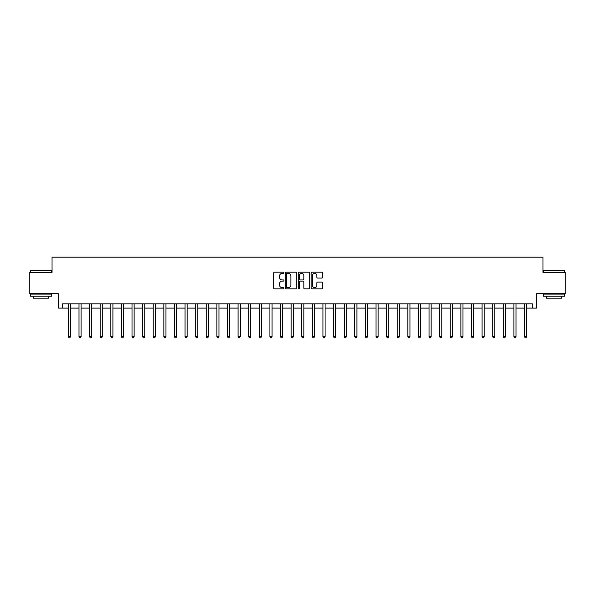 <?xml version="1.0" encoding="UTF-8"?>
<svg xmlns="http://www.w3.org/2000/svg" width="595" height="595" viewBox="0 0 595 595"><rect width="100%" height="100%" fill="white"/><g stroke="black" fill="none" stroke-linecap="round" stroke-linejoin="round"><path stroke-width="0.89" d="M283.919 272.778A0.58 0.58 0 0 0 283.339 272.198L274.488 272.198A0.833 0.833 0 0 0 273.655 273.031L273.655 288.025A0.833 0.833 0 0 0 274.488 288.858L283.339 288.858A0.58 0.58 0 0 0 283.919 288.278A0.58 0.58 0 0 0 283.339 287.69L282.194 287.69A2.663 2.663 0 0 1 279.531 285.027L279.531 283.778A2.663 2.663 0 0 1 282.194 281.108L283.339 281.108A0.58 0.58 0 0 0 283.919 280.528A0.58 0.58 0 0 0 283.339 279.947L282.194 279.947A2.663 2.663 0 0 1 279.531 277.277L279.531 276.028A2.663 2.663 0 0 1 282.194 273.365L283.339 273.365A0.58 0.58 0 0 0 283.919 272.778M321.843 278.073A0.833 0.833 0 0 0 322.676 277.24L322.676 273.031A0.833 0.833 0 0 0 321.843 272.198L312.018 272.198A0.833 0.833 0 0 0 311.185 273.031L311.185 288.025A0.833 0.833 0 0 0 312.018 288.858L321.843 288.858A0.833 0.833 0 0 0 322.676 288.025L322.676 282.945A0.833 0.833 0 0 0 321.843 282.112L317.641 282.112A0.833 0.833 0 0 0 316.808 282.945L316.808 285.466A2.231 2.231 0 0 1 314.577 287.69A2.231 2.231 0 0 1 312.345 285.466L312.345 275.589A2.231 2.231 0 0 1 314.577 273.365A2.231 2.231 0 0 1 316.808 275.589L316.808 277.24A0.833 0.833 0 0 0 317.641 278.073L321.843 278.073M62.639 308.106L62.639 303.867L532.361 303.867L532.361 308.106L536.608 308.106L536.608 293.685L565.25 293.685L565.25 272.465L542.975 272.465L542.975 257.189L52.025 257.189L52.025 272.465L29.75 272.465L29.75 293.685L58.392 293.685L58.392 308.106L68.365 308.106M296.771 273.031A0.833 0.833 0 0 0 295.938 272.198L286.106 272.198A0.833 0.833 0 0 0 285.273 273.031L285.273 288.025A0.833 0.833 0 0 0 286.106 288.858L295.938 288.858A0.833 0.833 0 0 0 296.771 288.025L296.771 273.031M299.062 272.198L308.894 272.198A0.833 0.833 0 0 1 309.727 273.031L309.727 288.025A0.833 0.833 0 0 1 308.894 288.858L304.685 288.858A0.833 0.833 0 0 1 303.852 288.025L303.852 281.941A0.833 0.833 0 0 0 303.019 281.108L300.23 281.108A0.833 0.833 0 0 0 299.397 281.941L299.397 288.278A0.58 0.58 0 0 1 298.809 288.858A0.58 0.58 0 0 1 298.229 288.278L298.229 273.031A0.833 0.833 0 0 1 299.062 272.198M70.485 308.106L78.971 308.106M81.091 308.106L89.577 308.106M91.704 308.106L100.191 308.106M102.31 308.106L110.796 308.106M112.916 308.106L121.402 308.106M123.529 308.106L132.016 308.106M134.135 308.106L142.621 308.106M144.741 308.106L153.227 308.106M155.347 308.106L163.841 308.106M165.96 308.106L174.447 308.106M176.566 308.106L185.052 308.106M187.172 308.106L195.658 308.106M197.785 308.106L206.272 308.106M208.391 308.106L216.878 308.106M218.997 308.106L227.483 308.106M229.611 308.106L238.097 308.106M240.216 308.106L248.703 308.106M250.822 308.106L259.308 308.106M261.436 308.106L269.922 308.106M272.041 308.106L280.528 308.106M282.647 308.106L291.134 308.106M293.253 308.106L301.747 308.106M303.867 308.106L312.353 308.106M314.472 308.106L322.959 308.106M325.078 308.106L333.564 308.106M335.692 308.106L344.178 308.106M346.297 308.106L354.784 308.106M356.903 308.106L365.389 308.106M367.517 308.106L376.003 308.106M378.123 308.106L386.609 308.106M388.728 308.106L397.215 308.106M399.342 308.106L407.828 308.106M409.948 308.106L418.434 308.106M420.553 308.106L429.04 308.106M431.159 308.106L439.653 308.106M441.773 308.106L450.259 308.106M452.379 308.106L460.865 308.106M462.984 308.106L471.471 308.106M473.598 308.106L482.084 308.106M484.204 308.106L492.69 308.106M494.809 308.106L503.296 308.106M505.423 308.106L513.909 308.106M516.029 308.106L524.515 308.106M526.635 308.106L532.361 308.106M287.028 273.365A0.58 0.58 0 0 0 286.44 273.945L286.44 287.11A0.58 0.58 0 0 0 287.028 287.69L288.233 287.69A2.663 2.663 0 0 0 290.896 285.027L290.896 276.028A2.663 2.663 0 0 0 288.233 273.365L287.028 273.365M303.852 275.634A2.231 2.231 0 0 0 301.62 273.403A2.231 2.231 0 0 0 299.397 275.634L299.397 279.114A0.833 0.833 0 0 0 300.23 279.947L303.019 279.947A0.833 0.833 0 0 0 303.852 279.114L303.852 275.634M70.589 303.867L70.545 303.971A0.848 0.848 0 0 0 70.485 304.29L70.485 336.711L68.365 336.711L68.365 304.29A0.848 0.848 0 0 0 68.306 303.971L68.261 303.867M70.485 336.711L69.846 337.811L68.998 337.811L68.365 336.711M81.195 303.867L81.158 303.971A0.848 0.848 0 0 0 81.091 304.29L81.091 336.711L78.971 336.711L78.971 304.29A0.848 0.848 0 0 0 78.912 303.971L78.867 303.867M81.091 336.711L80.459 337.811L79.611 337.811L78.971 336.711M91.808 303.867L91.764 303.971A0.848 0.848 0 0 0 91.704 304.29L91.704 336.711L89.577 336.711L89.577 304.29A0.848 0.848 0 0 0 89.518 303.971L89.473 303.867M91.704 336.711L91.065 337.811L90.217 337.811L89.577 336.711M102.414 303.867L102.37 303.971A0.848 0.848 0 0 0 102.31 304.29L102.31 336.711L100.191 336.711L100.191 304.29A0.848 0.848 0 0 0 100.124 303.971L100.086 303.867M102.31 336.711L101.671 337.811L100.823 337.811L100.191 336.711M113.02 303.867L112.976 303.971A0.848 0.848 0 0 0 112.916 304.29L112.916 336.711L110.796 336.711L110.796 304.29A0.848 0.848 0 0 0 110.737 303.971L110.692 303.867M112.916 336.711L112.284 337.811L111.436 337.811L110.796 336.711M30.643 270.346L51.601 270.599L30.643 270.346M40.995 296.228L30.39 296.228L30.39 294.108L51.601 294.108L51.601 296.228L40.995 296.228M48.634 296.228L48.634 298.177L33.357 298.177L33.357 296.228M543.652 270.346L564.61 270.599L543.652 270.346M554.005 296.228L543.399 296.228L543.399 294.108L564.61 294.108L564.61 296.228L554.005 296.228M561.643 296.228L561.643 298.177L546.366 298.177L546.366 296.228M123.634 303.867L123.589 303.971A0.848 0.848 0 0 0 123.529 304.29L123.529 336.711L121.402 336.711L121.402 304.29A0.848 0.848 0 0 0 121.343 303.971L121.298 303.867M123.529 336.711L122.89 337.811L122.042 337.811L121.402 336.711M134.239 303.867L134.195 303.971A0.848 0.848 0 0 0 134.135 304.29L134.135 336.711L132.016 336.711L132.016 304.29A0.848 0.848 0 0 0 131.949 303.971L131.912 303.867M134.135 336.711L133.496 337.811L132.648 337.811L132.016 336.711M144.845 303.867L144.801 303.971A0.848 0.848 0 0 0 144.741 304.29L144.741 336.711L142.621 336.711L142.621 304.29A0.848 0.848 0 0 0 142.562 303.971L142.517 303.867M144.741 336.711L144.109 337.811L143.254 337.811L142.621 336.711M155.459 303.867L155.414 303.971A0.848 0.848 0 0 0 155.347 304.29L155.347 336.711L153.227 336.711L153.227 304.29A0.848 0.848 0 0 0 153.168 303.971L153.123 303.867M155.347 336.711L154.715 337.811L153.867 337.811L153.227 336.711M166.065 303.867L166.02 303.971A0.848 0.848 0 0 0 165.96 304.29L165.96 336.711L163.841 336.711L163.841 304.29A0.848 0.848 0 0 0 163.774 303.971L163.729 303.867M165.96 336.711L165.321 337.811L164.473 337.811L163.841 336.711M176.67 303.867L176.626 303.971A0.848 0.848 0 0 0 176.566 304.29L176.566 336.711L174.447 336.711L174.447 304.29A0.848 0.848 0 0 0 174.387 303.971L174.342 303.867M176.566 336.711L175.934 337.811L175.079 337.811L174.447 336.711M187.276 303.867L187.239 303.971A0.848 0.848 0 0 0 187.172 304.29L187.172 336.711L185.052 336.711L185.052 304.29A0.848 0.848 0 0 0 184.993 303.971L184.948 303.867M187.172 336.711L186.54 337.811L185.692 337.811L185.052 336.711M197.89 303.867L197.845 303.971A0.848 0.848 0 0 0 197.785 304.29L197.785 336.711L195.658 336.711L195.658 304.29A0.848 0.848 0 0 0 195.599 303.971L195.554 303.867M197.785 336.711L197.146 337.811L196.298 337.811L195.658 336.711M208.495 303.867L208.451 303.971A0.848 0.848 0 0 0 208.391 304.29L208.391 336.711L206.272 336.711L206.272 304.29A0.848 0.848 0 0 0 206.212 303.971L206.167 303.867M208.391 336.711L207.752 337.811L206.904 337.811L206.272 336.711M219.101 303.867L219.064 303.971A0.848 0.848 0 0 0 218.997 304.29L218.997 336.711L216.878 336.711L216.878 304.29A0.848 0.848 0 0 0 216.818 303.971L216.773 303.867M218.997 336.711L218.365 337.811L217.517 337.811L216.878 336.711M229.715 303.867L229.67 303.971A0.848 0.848 0 0 0 229.611 304.29L229.611 336.711L227.483 336.711L227.483 304.29A0.848 0.848 0 0 0 227.424 303.971L227.379 303.867M229.611 336.711L228.971 337.811L228.123 337.811L227.483 336.711M240.321 303.867L240.276 303.971A0.848 0.848 0 0 0 240.216 304.29L240.216 336.711L238.097 336.711L238.097 304.29A0.848 0.848 0 0 0 238.03 303.971L237.993 303.867M240.216 336.711L239.577 337.811L238.729 337.811L238.097 336.711M250.926 303.867L250.882 303.971A0.848 0.848 0 0 0 250.822 304.29L250.822 336.711L248.703 336.711L248.703 304.29A0.848 0.848 0 0 0 248.643 303.971L248.598 303.867M250.822 336.711L250.19 337.811L249.342 337.811L248.703 336.711M261.54 303.867L261.495 303.971A0.848 0.848 0 0 0 261.436 304.29L261.436 336.711L259.308 336.711L259.308 304.29A0.848 0.848 0 0 0 259.249 303.971L259.204 303.867M261.436 336.711L260.796 337.811L259.948 337.811L259.308 336.711M272.146 303.867L272.101 303.971A0.848 0.848 0 0 0 272.041 304.29L272.041 336.711L269.922 336.711L269.922 304.29A0.848 0.848 0 0 0 269.855 303.971L269.818 303.867M272.041 336.711L271.402 337.811L270.554 337.811L269.922 336.711M282.751 303.867L282.707 303.971A0.848 0.848 0 0 0 282.647 304.29L282.647 336.711L280.528 336.711L280.528 304.29A0.848 0.848 0 0 0 280.468 303.971L280.424 303.867M282.647 336.711L282.015 337.811L281.16 337.811L280.528 336.711M293.365 303.867L293.32 303.971A0.848 0.848 0 0 0 293.253 304.29L293.253 336.711L291.134 336.711L291.134 304.29A0.848 0.848 0 0 0 291.074 303.971L291.029 303.867M293.253 336.711L292.621 337.811L291.773 337.811L291.134 336.711M303.971 303.867L303.926 303.971A0.848 0.848 0 0 0 303.867 304.29L303.867 336.711L301.747 336.711L301.747 304.29A0.848 0.848 0 0 0 301.68 303.971L301.635 303.867M303.867 336.711L303.227 337.811L302.379 337.811L301.747 336.711M314.577 303.867L314.532 303.971A0.848 0.848 0 0 0 314.472 304.29L314.472 336.711L312.353 336.711L312.353 304.29A0.848 0.848 0 0 0 312.293 303.971L312.249 303.867M314.472 336.711L313.84 337.811L312.985 337.811L312.353 336.711M325.182 303.867L325.145 303.971A0.848 0.848 0 0 0 325.078 304.29L325.078 336.711L322.959 336.711L322.959 304.29A0.848 0.848 0 0 0 322.899 303.971L322.854 303.867M325.078 336.711L324.446 337.811L323.598 337.811L322.959 336.711M335.796 303.867L335.751 303.971A0.848 0.848 0 0 0 335.692 304.29L335.692 336.711L333.564 336.711L333.564 304.29A0.848 0.848 0 0 0 333.505 303.971L333.46 303.867M335.692 336.711L335.052 337.811L334.204 337.811L333.564 336.711M346.402 303.867L346.357 303.971A0.848 0.848 0 0 0 346.297 304.29L346.297 336.711L344.178 336.711L344.178 304.29A0.848 0.848 0 0 0 344.118 303.971L344.074 303.867M346.297 336.711L345.658 337.811L344.81 337.811L344.178 336.711M357.007 303.867L356.97 303.971A0.848 0.848 0 0 0 356.903 304.29L356.903 336.711L354.784 336.711L354.784 304.29A0.848 0.848 0 0 0 354.724 303.971L354.68 303.867M356.903 336.711L356.271 337.811L355.423 337.811L354.784 336.711M367.621 303.867L367.576 303.971A0.848 0.848 0 0 0 367.517 304.29L367.517 336.711L365.389 336.711L365.389 304.29A0.848 0.848 0 0 0 365.33 303.971L365.285 303.867M367.517 336.711L366.877 337.811L366.029 337.811L365.389 336.711M378.227 303.867L378.182 303.971A0.848 0.848 0 0 0 378.123 304.29L378.123 336.711L376.003 336.711L376.003 304.29A0.848 0.848 0 0 0 375.936 303.971L375.899 303.867M378.123 336.711L377.483 337.811L376.635 337.811L376.003 336.711M388.832 303.867L388.788 303.971A0.848 0.848 0 0 0 388.728 304.29L388.728 336.711L386.609 336.711L386.609 304.29A0.848 0.848 0 0 0 386.549 303.971L386.505 303.867M388.728 336.711L388.096 337.811L387.248 337.811L386.609 336.711M399.446 303.867L399.401 303.971A0.848 0.848 0 0 0 399.342 304.29L399.342 336.711L397.215 336.711L397.215 304.29A0.848 0.848 0 0 0 397.155 303.971L397.11 303.867M399.342 336.711L398.702 337.811L397.854 337.811L397.215 336.711M410.052 303.867L410.007 303.971A0.848 0.848 0 0 0 409.948 304.29L409.948 336.711L407.828 336.711L407.828 304.29A0.848 0.848 0 0 0 407.761 303.971L407.724 303.867M409.948 336.711L409.308 337.811L408.46 337.811L407.828 336.711M420.658 303.867L420.613 303.971A0.848 0.848 0 0 0 420.553 304.29L420.553 336.711L418.434 336.711L418.434 304.29A0.848 0.848 0 0 0 418.374 303.971L418.33 303.867M420.553 336.711L419.921 337.811L419.066 337.811L418.434 336.711M431.271 303.867L431.226 303.971A0.848 0.848 0 0 0 431.159 304.29L431.159 336.711L429.04 336.711L429.04 304.29A0.848 0.848 0 0 0 428.98 303.971L428.936 303.867M431.159 336.711L430.527 337.811L429.679 337.811L429.04 336.711M441.877 303.867L441.832 303.971A0.848 0.848 0 0 0 441.773 304.29L441.773 336.711L439.653 336.711L439.653 304.29A0.848 0.848 0 0 0 439.586 303.971L439.541 303.867M441.773 336.711L441.133 337.811L440.285 337.811L439.653 336.711M452.483 303.867L452.438 303.971A0.848 0.848 0 0 0 452.379 304.29L452.379 336.711L450.259 336.711L450.259 304.29A0.848 0.848 0 0 0 450.199 303.971L450.155 303.867M452.379 336.711L451.746 337.811L450.891 337.811L450.259 336.711M463.089 303.867L463.051 303.971A0.848 0.848 0 0 0 462.984 304.29L462.984 336.711L460.865 336.711L460.865 304.29A0.848 0.848 0 0 0 460.805 303.971L460.761 303.867M462.984 336.711L462.352 337.811L461.504 337.811L460.865 336.711M473.702 303.867L473.657 303.971A0.848 0.848 0 0 0 473.598 304.29L473.598 336.711L471.471 336.711L471.471 304.29A0.848 0.848 0 0 0 471.411 303.971L471.366 303.867M473.598 336.711L472.958 337.811L472.11 337.811L471.471 336.711M484.308 303.867L484.263 303.971A0.848 0.848 0 0 0 484.204 304.29L484.204 336.711L482.084 336.711L482.084 304.29A0.848 0.848 0 0 0 482.024 303.971L481.98 303.867M484.204 336.711L483.564 337.811L482.716 337.811L482.084 336.711M494.914 303.867L494.876 303.971A0.848 0.848 0 0 0 494.809 304.29L494.809 336.711L492.69 336.711L492.69 304.29A0.848 0.848 0 0 0 492.63 303.971L492.586 303.867M494.809 336.711L494.177 337.811L493.329 337.811L492.69 336.711M505.527 303.867L505.482 303.971A0.848 0.848 0 0 0 505.423 304.29L505.423 336.711L503.296 336.711L503.296 304.29A0.848 0.848 0 0 0 503.236 303.971L503.191 303.867M505.423 336.711L504.783 337.811L503.935 337.811L503.296 336.711M516.133 303.867L516.088 303.971A0.848 0.848 0 0 0 516.029 304.29L516.029 336.711L513.909 336.711L513.909 304.29A0.848 0.848 0 0 0 513.842 303.971L513.805 303.867M516.029 336.711L515.389 337.811L514.541 337.811L513.909 336.711M526.739 303.867L526.694 303.971A0.848 0.848 0 0 0 526.635 304.29L526.635 336.711L524.515 336.711L524.515 304.29A0.848 0.848 0 0 0 524.455 303.971L524.411 303.867M526.635 336.711L526.002 337.811L525.154 337.811L524.515 336.711M30.39 272.465L30.39 270.599M35.224 294.108L35.224 293.685M46.767 294.108L46.767 293.685M51.601 272.465L51.601 270.599M543.399 272.465L543.399 270.599M548.233 294.108L548.233 293.685M559.776 294.108L559.776 293.685M564.61 272.465L564.61 270.599"/></g></svg>

